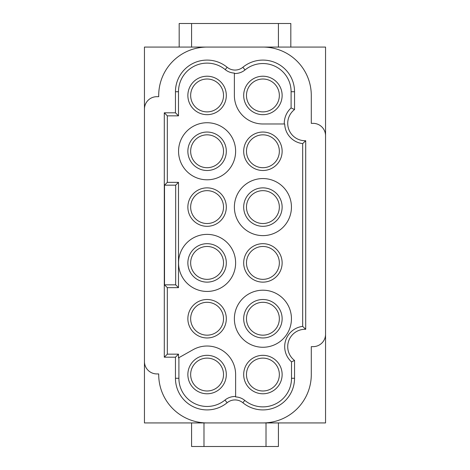 <?xml version="1.0" encoding="UTF-8"?>
<svg xmlns="http://www.w3.org/2000/svg" width="470" height="470" viewBox="0 0 470 470"><rect width="100%" height="100%" fill="white"/><g stroke="black" fill="none" stroke-linecap="round" stroke-linejoin="round"><path stroke-width="0.7" d="M191.584 422.93L191.584 446.5L278.416 446.5L278.416 422.93M266.014 446.5L266.014 422.93L203.986 422.93L203.986 446.5M279.345 207.088A16.438 16.438 0 0 0 262.912 190.655A16.438 16.438 0 0 0 246.474 207.088A16.438 16.438 0 0 0 262.912 223.526A16.438 16.438 0 0 0 279.345 207.088M178.488 182.348L178.488 287.652L175.674 284.838L175.674 185.162L164.512 185.162L167.326 182.348L178.488 182.348L175.674 185.162M178.488 287.652L167.326 287.652L164.512 284.838L175.674 284.838M246.474 318.731A16.438 16.438 0 0 0 262.912 335.169A16.438 16.438 0 0 0 279.345 318.731A16.438 16.438 0 0 0 262.912 302.298A16.438 16.438 0 0 0 246.474 318.731M235.623 396.504A15.845 15.845 0 0 0 224.954 400.076A28.188 28.188 0 0 1 178.9 378.274L175.457 378.274L175.457 357.188L164.294 357.188L167.326 354.157L178.488 354.157L178.488 357.911L193.094 349.692A28.529 28.529 0 0 1 235.623 374.555L235.623 396.915A15.434 15.434 0 0 1 244.782 400.399A28.6 28.6 0 0 0 291.512 378.274L291.512 361.865A20.398 20.398 0 0 1 302.674 326.386L302.674 143.614A20.398 20.398 0 0 1 284.697 123.98L262.912 123.98A28.529 28.529 0 0 1 234.377 95.445L234.377 73.085A15.434 15.434 0 0 1 225.218 69.601A28.6 28.6 0 0 0 178.488 91.726L178.488 115.843L167.326 115.843L167.326 182.348M190.655 95.445A16.438 16.438 0 0 0 207.088 111.883A16.438 16.438 0 0 0 223.526 95.445A16.438 16.438 0 0 0 207.088 79.013A16.438 16.438 0 0 0 190.655 95.445M291.441 318.731A28.529 28.529 0 0 1 262.912 347.265A28.529 28.529 0 0 1 234.377 318.731A28.529 28.529 0 0 1 262.912 290.202A28.529 28.529 0 0 1 291.441 318.731M226.317 151.27A19.229 19.229 0 0 1 207.088 170.498A19.229 19.229 0 0 1 187.865 151.27A19.229 19.229 0 0 1 207.088 132.041A19.229 19.229 0 0 1 226.317 151.27M302.674 143.614L305.706 140.712L305.706 329.288L302.674 326.386M279.345 151.27A16.438 16.438 0 0 0 262.912 134.831A16.438 16.438 0 0 0 246.474 151.27A16.438 16.438 0 0 0 262.912 167.702A16.438 16.438 0 0 0 279.345 151.27M144.449 109.093L144.449 47.071L207.088 47.071A48.381 48.381 0 0 0 158.725 96.685L156.851 96.685A12.402 12.402 0 0 0 144.449 109.093L144.449 422.93L207.088 422.93A48.381 48.381 0 0 1 158.713 373.932L156.851 373.932A12.402 12.402 0 0 1 144.449 361.53M226.317 374.555A19.229 19.229 0 0 1 207.088 393.778A19.229 19.229 0 0 1 187.865 374.555A19.229 19.229 0 0 1 207.088 355.326A19.229 19.229 0 0 1 226.317 374.555M294.543 91.726L291.1 91.726L291.1 107.947L294.543 109.557L294.543 91.726A31.631 31.631 0 0 0 242.861 67.257A12.402 12.402 0 0 1 227.139 67.257A31.631 31.631 0 0 0 175.457 91.726L178.488 91.726M223.526 151.27A16.438 16.438 0 0 0 207.088 134.831A16.438 16.438 0 0 0 190.655 151.27A16.438 16.438 0 0 0 207.088 167.702A16.438 16.438 0 0 0 223.526 151.27M278.416 23.5L191.584 23.5L191.584 47.071L278.416 47.071L278.416 23.5L290.818 23.5L290.818 47.071M223.526 262.912A16.438 16.438 0 0 0 207.088 246.474A16.438 16.438 0 0 0 190.655 262.912A16.438 16.438 0 0 0 207.088 279.345A16.438 16.438 0 0 0 223.526 262.912M191.584 23.5L179.182 23.5L179.182 47.071M164.294 357.188L164.294 112.812L167.326 115.843M167.326 287.652L167.326 354.157M164.512 284.838L164.512 185.162M325.551 135.765A12.402 12.402 0 0 0 313.149 123.357L311.287 123.357L311.287 96.068A48.381 48.381 0 0 0 311.287 95.445A48.381 48.381 0 0 0 262.912 47.071L325.551 47.071L325.551 334.235A12.402 12.402 0 0 1 313.149 346.643L311.287 346.643L311.287 375.172A48.381 48.381 0 0 1 262.912 422.93L207.088 422.93M246.474 374.555A16.438 16.438 0 0 0 262.912 390.987A16.438 16.438 0 0 0 279.345 374.555A16.438 16.438 0 0 0 262.912 358.116A16.438 16.438 0 0 0 246.474 374.555M243.683 262.912A19.229 19.229 0 0 1 262.912 243.683A19.229 19.229 0 0 1 282.135 262.912A19.229 19.229 0 0 1 262.912 282.135A19.229 19.229 0 0 1 243.683 262.912M223.526 318.731A16.438 16.438 0 0 0 207.088 302.298A16.438 16.438 0 0 0 190.655 318.731A16.438 16.438 0 0 0 207.088 335.169A16.438 16.438 0 0 0 223.526 318.731M282.135 318.731A19.229 19.229 0 0 1 262.912 337.959A19.229 19.229 0 0 1 243.683 318.731A19.229 19.229 0 0 1 262.912 299.502A19.229 19.229 0 0 1 282.135 318.731M175.457 378.274A31.631 31.631 0 0 0 227.139 402.743A12.402 12.402 0 0 1 242.861 402.743A31.631 31.631 0 0 0 294.543 378.274L294.543 360.443L291.512 361.865M187.865 262.912A19.229 19.229 0 0 1 207.088 243.683A19.229 19.229 0 0 1 226.317 262.912A19.229 19.229 0 0 1 207.088 282.135A19.229 19.229 0 0 1 187.865 262.912M243.683 207.088A19.229 19.229 0 0 1 262.912 187.865A19.229 19.229 0 0 1 282.135 207.088A19.229 19.229 0 0 1 262.912 226.317A19.229 19.229 0 0 1 243.683 207.088M279.345 262.912A16.438 16.438 0 0 0 262.912 246.474A16.438 16.438 0 0 0 246.474 262.912A16.438 16.438 0 0 0 262.912 279.345A16.438 16.438 0 0 0 279.345 262.912M235.623 262.912A28.529 28.529 0 0 1 207.088 291.441A28.529 28.529 0 0 1 178.559 262.912A28.529 28.529 0 0 1 207.088 234.377A28.529 28.529 0 0 1 235.623 262.912M243.683 374.555A19.229 19.229 0 0 1 262.912 355.326A19.229 19.229 0 0 1 282.135 374.555A19.229 19.229 0 0 1 262.912 393.778A19.229 19.229 0 0 1 243.683 374.555M235.623 151.27A28.529 28.529 0 0 1 207.088 179.799A28.529 28.529 0 0 1 178.559 151.27A28.529 28.529 0 0 1 207.088 122.735A28.529 28.529 0 0 1 235.623 151.27M226.317 207.088A19.229 19.229 0 0 1 207.088 226.317A19.229 19.229 0 0 1 187.865 207.088A19.229 19.229 0 0 1 207.088 187.865A19.229 19.229 0 0 1 226.317 207.088M226.317 318.731A19.229 19.229 0 0 1 207.088 337.959A19.229 19.229 0 0 1 187.865 318.731A19.229 19.229 0 0 1 207.088 299.502A19.229 19.229 0 0 1 226.317 318.731M187.865 95.445A19.229 19.229 0 0 1 207.088 76.222A19.229 19.229 0 0 1 226.317 95.445A19.229 19.229 0 0 1 207.088 114.674A19.229 19.229 0 0 1 187.865 95.445M291.441 207.088A28.529 28.529 0 0 1 262.912 235.623A28.529 28.529 0 0 1 234.377 207.088A28.529 28.529 0 0 1 262.912 178.559A28.529 28.529 0 0 1 291.441 207.088M243.683 151.27A19.229 19.229 0 0 1 262.912 132.041A19.229 19.229 0 0 1 282.135 151.27A19.229 19.229 0 0 1 262.912 170.498A19.229 19.229 0 0 1 243.683 151.27M178.488 115.843L175.457 112.812L175.457 91.726M164.294 112.812L175.457 112.812M262.912 47.071L207.088 47.071M325.551 334.235L325.551 422.93L262.912 422.93M279.345 95.445A16.438 16.438 0 0 0 262.912 79.013A16.438 16.438 0 0 0 246.474 95.445A16.438 16.438 0 0 0 262.912 111.883A16.438 16.438 0 0 0 279.345 95.445M291.1 91.726A28.188 28.188 0 0 0 245.046 69.924A15.845 15.845 0 0 1 234.377 73.496M175.457 357.188L178.488 354.157M178.9 378.274L178.9 357.682M305.706 140.712A17.366 17.366 0 0 1 294.543 109.557M294.543 360.443A17.366 17.366 0 0 1 305.706 329.288M282.135 95.445A19.229 19.229 0 0 1 262.912 114.674A19.229 19.229 0 0 1 243.683 95.445A19.229 19.229 0 0 1 262.912 76.222A19.229 19.229 0 0 1 282.135 95.445M284.285 123.98A20.809 20.809 0 0 1 291.1 107.947M223.526 374.555A16.438 16.438 0 0 0 207.088 358.116A16.438 16.438 0 0 0 190.655 374.555A16.438 16.438 0 0 0 207.088 390.987A16.438 16.438 0 0 0 223.526 374.555M223.526 207.088A16.438 16.438 0 0 0 207.088 190.655A16.438 16.438 0 0 0 190.655 207.088A16.438 16.438 0 0 0 207.088 223.526A16.438 16.438 0 0 0 223.526 207.088M227.139 67.257L225.218 69.601M224.954 400.076L227.139 402.743M291.512 378.274L294.543 378.274M245.046 69.924L242.861 67.257M244.782 400.399L242.861 402.743"/></g></svg>
